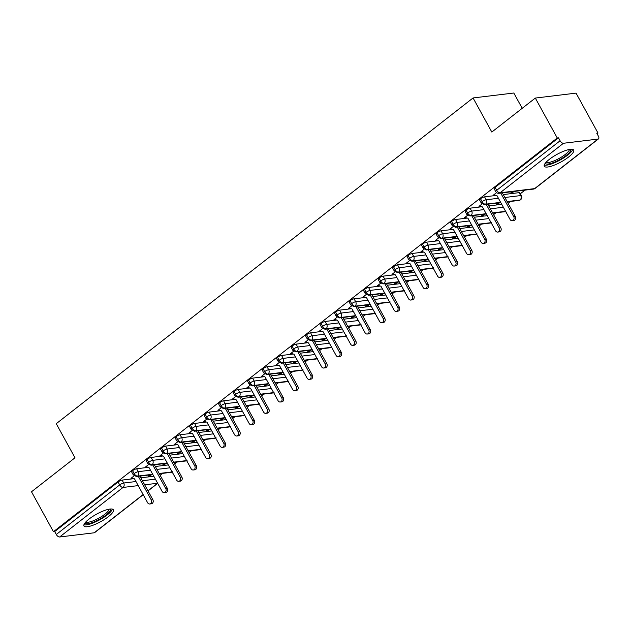 <?xml version="1.0" encoding="UTF-8"?>
<svg xmlns="http://www.w3.org/2000/svg" width="630" height="630" viewBox="0 0 630 630"><rect width="100%" height="100%" fill="white"/><g stroke="black" fill="none" stroke-linecap="round" stroke-linejoin="round"><path stroke-width="0.94" d="M89.043 519.057A16.782 4.284 -28.8 0 1 103.95 510.709A16.782 4.284 -28.8 0 1 113.384 509.804A16.782 4.284 -28.8 0 1 108.305 516.726A16.782 4.284 -28.8 0 1 93.397 525.073A16.782 4.284 -28.8 0 1 83.963 525.979A16.782 4.284 -28.8 0 1 89.043 519.057M549.36 159.343A16.782 4.284 -28.8 0 1 564.26 150.987A16.782 4.284 -28.8 0 1 573.694 150.082A16.782 4.284 -28.8 0 1 568.614 157.004A16.782 4.284 -28.8 0 1 553.715 165.351A16.782 4.284 -28.8 0 1 544.281 166.257A16.782 4.284 -28.8 0 1 549.36 159.343M143.207 494.684L94.689 532.594A3.229 1.677 -128 0 1 94.209 532.791L59.645 536.981A3.229 1.677 -128 0 1 56.291 534.476L54.684 531.555L53.448 531.704L31.5 491.778L74.994 457.79L56.251 423.691L473.067 97.957L491.817 132.056L535.311 98.067L576.04 93.122L597.996 133.048L596.76 133.198L598.366 136.119A3.229 1.677 52 0 1 598.5 138.883L535.106 188.425A3.229 1.677 52 0 1 534.626 188.614L598.02 139.08A3.229 1.677 52 0 0 598.5 138.883M160.13 475.233L162.508 473.374M174.628 463.901L177.006 462.042M189.126 452.568L191.504 450.71M203.624 441.244L206.002 439.386M218.122 429.912L220.5 428.053M232.62 418.58L234.998 416.721M247.118 407.248L249.496 405.389M261.615 395.923L263.994 394.065M276.113 384.591L278.491 382.733M290.611 373.259L292.989 371.401M305.109 361.935L307.487 360.077M319.607 350.603L321.985 348.744M334.105 339.271L336.483 337.412M348.603 327.947L350.981 326.08M363.1 316.614L365.479 314.756M377.598 305.282L379.977 303.424M392.096 293.95L394.474 292.092M406.594 282.626L408.972 280.767M421.092 271.294L423.47 269.435M435.59 259.962L437.968 258.103M450.088 248.637L452.466 246.779M464.586 237.305L466.964 235.447M479.084 225.973L481.462 224.115M493.581 214.641L495.96 212.782M508.079 203.317L510.458 201.458M520.301 193.764L524.963 190.126M597.075 133.773L597.996 133.048M522.207 108.305L513.804 93.02L473.067 97.957M563.456 143.27L500.062 192.811A3.229 1.677 52 0 1 496.708 190.299A3.229 0.827 151.2 0 0 495.731 191.63L494.125 188.716A3.229 0.827 -28.8 0 1 495.101 187.386L496.708 190.299L560.101 140.766A3.229 1.677 52 0 0 563.456 143.27L598.02 139.08M495.101 187.386L558.495 137.844L557.259 137.994L535.311 98.067M560.101 140.766L558.495 137.844M53.448 531.704L557.259 137.994M494.597 194.938L493.447 195.072L496.582 192.63M512.434 191.646L510.725 192.977L512.332 192.78L511.922 192.04M512.332 192.78L514.041 191.449M153.791 476.248L140.829 477.823M133.867 478.666L122.102 480.091L123.708 483.013L135.97 481.525M54.684 531.555L118.078 482.013A3.229 0.827 -28.8 0 1 122.102 480.091M152.712 474.272L137.537 476.115A3.229 1.677 -128 0 1 134.182 473.602A3.229 0.827 151.2 0 0 133.276 474.878L131.67 471.957A3.229 0.827 -28.8 0 1 132.576 470.689A3.229 0.827 -28.8 0 1 136.6 468.759L138.206 471.681L150.468 470.193M168.289 464.916L155.327 466.491M148.365 467.334L136.6 468.759M132.143 478.178L130.993 478.32L134.127 475.87M149.979 474.894L148.278 476.225L149.877 476.028L151.586 474.697M167.21 462.94L152.035 464.783A3.229 1.677 -128 0 1 148.68 462.27A3.229 0.827 151.2 0 0 147.774 463.546L146.168 460.632A3.229 0.827 -28.8 0 1 147.073 459.357A3.229 0.827 -28.8 0 1 151.098 457.435L152.704 460.349L164.965 458.86M182.787 453.584L169.824 455.159M162.863 456.002L151.098 457.435M146.64 466.854L145.491 466.988L148.625 464.546M164.477 463.562L162.776 464.893L164.375 464.696L166.084 463.365M181.708 451.615L166.533 453.458A3.229 1.677 -128 0 1 163.178 450.946A3.229 0.827 151.2 0 0 162.272 452.222L160.666 449.3A3.229 0.827 -28.8 0 1 161.571 448.024A3.229 0.827 -28.8 0 1 165.595 446.103L167.202 449.017L179.463 447.536M197.285 442.26L184.322 443.827M177.361 444.678L165.595 446.103M161.138 455.522L159.988 455.663L163.123 453.214M178.975 452.23L177.274 453.561L178.881 453.372L180.582 452.041M196.206 440.283L181.03 442.126A3.229 1.677 -128 0 1 177.676 439.614A3.229 0.827 151.2 0 0 176.77 440.89L175.164 437.968A3.229 0.827 -28.8 0 1 176.069 436.7A3.229 0.827 -28.8 0 1 180.093 434.771L181.7 437.692L193.961 436.204M211.782 430.928L198.82 432.503M191.859 433.345L180.093 434.771M175.636 444.189L174.486 444.331L177.621 441.882M193.473 440.905L191.772 442.236L193.379 442.04L195.079 440.709M210.703 428.951L195.528 430.794A3.229 1.677 -128 0 1 192.174 428.282A3.229 0.827 151.2 0 0 191.268 429.558L189.661 426.644A3.229 0.827 -28.8 0 1 190.567 425.368A3.229 0.827 -28.8 0 1 194.599 423.447L196.198 426.36L208.459 424.872M226.288 419.596L213.318 421.171M206.357 422.013L194.599 423.447M190.134 432.857L188.984 432.999L192.119 430.558M207.971 429.573L206.27 430.904L207.876 430.707L209.577 429.377M225.201 417.627L210.026 419.462A3.229 1.677 -128 0 1 206.671 416.958A3.229 0.827 151.2 0 0 205.766 418.226L204.159 415.312A3.229 0.827 -28.8 0 1 205.065 414.036A3.229 0.827 -28.8 0 1 209.097 412.115L210.696 415.028L222.957 413.54M240.786 408.264L227.816 409.839M220.854 410.689L209.097 412.115M204.632 421.533L203.482 421.667L206.616 419.226M222.469 418.241L220.768 419.572L222.374 419.375L224.075 418.044M239.699 406.295L224.524 408.138A3.229 1.677 -128 0 1 221.169 405.626A3.229 0.827 151.2 0 0 220.264 406.901L218.657 403.98A3.229 0.827 -28.8 0 1 219.563 402.712A3.229 0.827 -28.8 0 1 223.595 400.782L225.193 403.704L237.455 402.216M255.284 396.939L242.314 398.514M235.352 399.357L223.595 400.782M219.13 410.201L217.98 410.343L221.114 407.894M236.967 406.909L235.266 408.24L236.872 408.051L238.573 406.72M254.197 394.963L239.022 396.805A3.229 1.677 -128 0 1 235.667 394.293A3.229 0.827 151.2 0 0 234.762 395.569L233.155 392.655A3.229 0.827 -28.8 0 1 234.061 391.38A3.229 0.827 -28.8 0 1 238.093 389.45L239.691 392.372L251.953 390.884M269.782 385.607L256.812 387.182M249.85 388.025L238.093 389.45M233.628 398.869L232.478 399.01L235.612 396.561M251.464 395.585L249.764 396.916L251.37 396.719L253.071 395.388M268.695 383.631L253.52 385.473A3.229 1.677 -128 0 1 250.165 382.969A3.229 0.827 151.2 0 0 249.259 384.237L247.653 381.323A3.229 0.827 -28.8 0 1 248.559 380.048A3.229 0.827 -28.8 0 1 252.591 378.126L254.189 381.04L266.451 379.551M284.28 374.275L271.309 375.85M264.348 376.701L252.591 378.126M248.125 387.544L246.976 387.678L250.11 385.237M265.962 384.253L264.261 385.584L265.868 385.387L267.569 384.056M283.193 372.306L268.018 374.149A3.229 1.677 -128 0 1 264.663 371.637A3.229 0.827 151.2 0 0 263.757 372.913L262.151 369.991A3.229 0.827 -28.8 0 1 263.057 368.715A3.229 0.827 -28.8 0 1 267.089 366.794L268.687 369.716L280.948 368.227M298.777 362.951L285.807 364.526M278.846 365.368L267.089 366.794M262.623 376.212L261.474 376.354L264.608 373.905M280.46 372.921L278.759 374.252L280.366 374.062L282.067 372.732M297.691 360.974L282.516 362.817A3.229 1.677 -128 0 1 279.161 360.305A3.229 0.827 151.2 0 0 278.255 361.581L276.649 358.659A3.229 0.827 -28.8 0 1 277.554 357.391A3.229 0.827 -28.8 0 1 281.586 355.462L283.185 358.383L295.446 356.895M313.275 351.619L300.305 353.194M293.344 354.036L281.586 355.462M277.121 364.88L275.971 365.022L279.106 362.573M294.958 361.596L293.257 362.927L294.864 362.73L296.565 361.399M312.189 349.642L297.014 351.485A3.229 1.677 -128 0 1 293.659 348.973A3.229 0.827 151.2 0 0 292.753 350.248L291.147 347.335A3.229 0.827 -28.8 0 1 292.052 346.059A3.229 0.827 -28.8 0 1 296.084 344.137L297.683 347.051L309.944 345.563M327.773 340.287L314.803 341.862M307.842 342.704L296.084 344.137M291.619 353.556L290.477 353.69L293.604 351.249M309.456 350.264L307.755 351.595L309.361 351.398L311.062 350.067M326.686 338.318L311.511 340.153A3.229 1.677 -128 0 1 308.157 337.648A3.229 0.827 151.2 0 0 307.251 338.916L305.644 336.003A3.229 0.827 -28.8 0 1 306.55 334.727A3.229 0.827 -28.8 0 1 310.582 332.805L312.181 335.719L324.442 334.231M342.271 328.962L329.301 330.529M322.339 331.38L310.582 332.805M306.117 342.224L304.975 342.366L308.101 339.916M323.954 338.932L322.253 340.263L323.859 340.066L325.56 338.743M341.184 326.986L326.009 328.829A3.229 1.677 -128 0 1 322.654 326.316A3.229 0.827 151.2 0 0 321.749 327.592L320.15 324.67A3.229 0.827 -28.8 0 1 321.048 323.403A3.229 0.827 -28.8 0 1 325.08 321.473L326.679 324.395L338.94 322.906M356.769 317.63L343.799 319.205M336.837 320.048L325.08 321.473M320.615 330.892L319.473 331.034L322.599 328.584M338.452 327.608L336.751 328.931L338.357 328.742L340.058 327.411M355.682 315.654L340.507 317.496A3.229 1.677 -128 0 1 337.152 314.984A3.229 0.827 151.2 0 0 336.247 316.26L334.648 313.346A3.229 0.827 -28.8 0 1 335.554 312.07A3.229 0.827 -28.8 0 1 339.578 310.149L341.176 313.063L353.438 311.574M371.267 306.298L358.297 307.873M351.335 308.716L339.578 310.149M335.113 319.56L333.971 319.701L337.097 317.252M352.95 316.276L351.249 317.607L352.855 317.41L354.556 316.079M370.18 304.329L355.005 306.164A3.229 1.677 -128 0 1 351.65 303.66A3.229 0.827 151.2 0 0 350.745 304.928L349.146 302.014A3.229 0.827 -28.8 0 1 350.052 300.738A3.229 0.827 -28.8 0 1 354.076 298.817L355.674 301.731L367.936 300.242M385.765 294.966L372.795 296.541M365.833 297.392L354.076 298.817M349.611 308.235L348.469 308.369L351.595 305.928M367.447 304.944L365.746 306.274L367.353 306.078L369.054 304.747M384.678 292.997L369.503 294.84A3.229 1.677 -128 0 1 366.148 292.328A3.229 0.827 151.2 0 0 365.243 293.604L363.644 290.682A3.229 0.827 -28.8 0 1 364.55 289.406A3.229 0.827 -28.8 0 1 368.574 287.485L370.172 290.406L382.434 288.918M400.263 283.642L387.293 285.217M380.331 286.059L368.574 287.485M364.108 296.903L362.967 297.045L366.093 294.596M381.945 293.611L380.244 294.942L381.851 294.753L383.552 293.423M399.176 281.665L384.001 283.508A3.229 1.677 -128 0 1 380.646 280.996A3.229 0.827 151.2 0 0 379.74 282.272L378.142 279.358A3.229 0.827 -28.8 0 1 379.047 278.082A3.229 0.827 -28.8 0 1 383.072 276.153L384.678 279.074L396.932 277.586M414.76 272.31L401.79 273.885M394.829 274.727L383.072 276.153M378.606 285.571L377.464 285.713L380.591 283.264M396.443 282.287L394.742 283.618L396.349 283.421L398.05 282.09M413.674 270.333L398.499 272.176A3.229 1.677 -128 0 1 395.144 269.671A3.229 0.827 151.2 0 0 394.238 270.939L392.64 268.026A3.229 0.827 -28.8 0 1 393.545 266.75A3.229 0.827 -28.8 0 1 397.569 264.828L399.176 267.742L411.429 266.254M429.258 260.977L416.288 262.552M409.327 263.395L397.569 264.828M393.104 274.247L391.962 274.381L395.089 271.94M410.941 270.955L409.24 272.286L410.847 272.089L412.548 270.758M428.172 259.009L412.997 260.851A3.229 1.677 -128 0 1 409.642 258.339A3.229 0.827 151.2 0 0 408.736 259.615L407.137 256.693A3.229 0.827 -28.8 0 1 408.043 255.418A3.229 0.827 -28.8 0 1 412.067 253.496L413.674 256.41L425.927 254.93M443.756 249.653L430.786 251.22M423.825 252.071L412.067 253.496M407.602 262.915L406.46 263.057L409.587 260.607M425.439 259.623L423.738 260.954L425.344 260.765L427.045 259.434M442.669 247.677L427.494 249.519A3.229 1.677 -128 0 1 424.14 247.007A3.229 0.827 151.2 0 0 423.234 248.283L421.635 245.361A3.229 0.827 -28.8 0 1 422.541 244.093A3.229 0.827 -28.8 0 1 426.565 242.164L428.172 245.086L440.425 243.597M458.254 238.321L445.284 239.896M438.322 240.739L426.565 242.164M422.1 251.583L420.958 251.724L424.084 249.275M439.937 248.299L438.236 249.63L439.842 249.433L441.543 248.102M457.167 236.345L441.992 238.187A3.229 1.677 -128 0 1 438.637 235.675A3.229 0.827 151.2 0 0 437.732 236.951L436.133 234.037A3.229 0.827 -28.8 0 1 437.039 232.761A3.229 0.827 -28.8 0 1 441.063 230.84L442.669 233.754L454.923 232.265M472.752 226.989L459.782 228.564M452.82 229.407L441.063 230.84M436.598 240.258L435.456 240.392L438.582 237.951M454.435 236.967L452.734 238.298L454.34 238.101L456.041 236.77M471.665 225.02L456.49 226.855A3.229 1.677 -128 0 1 453.135 224.351A3.229 0.827 151.2 0 0 452.23 225.619L450.631 222.705A3.229 0.827 -28.8 0 1 451.537 221.429A3.229 0.827 -28.8 0 1 455.561 219.508L457.167 222.421L469.421 220.933M487.25 215.665L474.28 217.232M467.318 218.082L455.561 219.508M451.104 228.926L449.954 229.068L453.08 226.619M468.933 225.634L467.232 226.965L468.838 226.768L470.539 225.438M486.163 213.688L470.988 215.531A3.229 1.677 -128 0 1 467.633 213.019A3.229 0.827 151.2 0 0 466.728 214.294L465.129 211.373A3.229 0.827 -28.8 0 1 466.035 210.105A3.229 0.827 -28.8 0 1 470.059 208.176L471.665 211.097L483.919 209.609M501.748 204.333L488.778 205.908M481.816 206.75L470.059 208.176M465.601 217.594L464.452 217.736L467.578 215.287M483.43 214.31L481.73 215.633L483.336 215.444L485.037 214.113M519.12 192.654A3.229 0.827 -28.8 0 1 519.774 192.796L521.38 195.717A3.229 0.827 -28.8 0 0 520.726 195.568L519.12 192.654L503.276 194.576M500.661 202.356L485.486 204.199A3.229 1.677 -128 0 1 482.131 201.687A3.229 0.827 151.2 0 0 481.226 202.962L479.627 200.049A3.229 0.827 -28.8 0 1 480.533 198.773A3.229 0.827 -28.8 0 1 484.557 196.851L486.163 199.765L498.417 198.277M496.314 195.418L484.557 196.851M480.099 206.262L478.95 206.404L482.076 203.955M497.936 202.978L496.227 204.309L497.834 204.112L499.535 202.781M481.226 202.962L484.446 204.616A3.229 2.638 83.1 0 0 485.486 204.199A3.229 2.638 83.1 0 0 486.163 199.765A3.229 0.827 151.2 0 0 482.131 201.687L480.533 198.773M521.38 195.717A3.229 3.229 0 0 1 520.538 199.812A3.229 1.677 -128 0 1 520.506 199.836A3.229 1.677 -128 0 1 520.049 200.001L507.126 201.576M497.834 204.112L497.424 203.372M483.336 215.444L482.926 214.704M468.838 226.768L468.429 226.028M454.34 238.101L453.931 237.36M439.842 249.433L439.433 248.692M425.344 260.765L424.935 260.017M410.847 272.089L410.437 271.349M396.349 283.421L395.939 282.681M381.851 294.753L381.441 294.013M367.353 306.078L366.943 305.337M352.855 317.41L352.446 316.669M338.357 328.742L337.948 328.002M323.859 340.066L323.45 339.326M309.361 351.398L308.952 350.658M294.864 362.73L294.454 361.99M280.366 374.062L279.956 373.314M265.868 385.387L265.458 384.647M251.37 396.719L250.96 395.979M236.872 408.051L236.463 407.311M222.374 419.375L221.965 418.635M207.876 430.707L207.467 429.967M193.379 442.04L192.969 441.299M178.881 453.372L178.471 452.623M164.375 464.696L163.973 463.956M149.877 476.028L149.475 475.288M466.728 214.294L469.948 215.94A3.229 2.638 83.1 0 0 470.988 215.531A3.229 2.638 83.1 0 0 471.665 211.097A3.229 0.827 151.2 0 0 467.633 213.019L466.035 210.105M505.599 211.326A3.229 1.677 -128 0 1 505.551 211.334L492.628 212.901M452.23 225.619L455.451 227.273A3.229 2.638 83.1 0 0 456.49 226.855A3.229 2.638 83.1 0 0 457.167 222.421A3.229 0.827 151.2 0 0 453.135 224.351L451.537 221.429M491.093 222.658A3.229 1.677 -128 0 1 491.053 222.666L478.131 224.233M437.732 236.951L440.953 238.605A3.229 2.638 83.1 0 0 441.992 238.187A3.229 2.638 83.1 0 0 442.669 233.754A3.229 0.827 151.2 0 0 438.637 235.675L437.039 232.761M476.595 233.99A3.229 1.677 -128 0 1 476.556 233.99L463.633 235.565M423.234 248.283L426.455 249.929A3.229 2.638 83.1 0 0 427.494 249.519A3.229 2.638 83.1 0 0 428.172 245.086A3.229 0.827 151.2 0 0 424.14 247.007L422.541 244.093M449.284 247.165L461.018 245.739A3.229 2.638 83.1 0 0 462.058 245.322A3.229 2.638 83.1 0 0 462.089 245.298A3.229 1.677 -128 0 1 462.058 245.322L449.135 246.889M408.736 259.615L411.957 261.261A3.229 2.638 83.1 0 0 412.997 260.851A3.229 2.638 83.1 0 0 413.674 256.41A3.229 0.827 151.2 0 0 409.642 258.339L408.043 255.418M447.599 256.646A3.229 1.677 -128 0 1 447.56 256.654L434.637 258.221M394.238 270.939L397.459 272.593A3.229 2.638 83.1 0 0 398.499 272.176A3.229 2.638 83.1 0 0 399.176 267.742A3.229 0.827 151.2 0 0 395.144 269.671L393.545 266.75M433.101 267.978A3.229 1.677 -128 0 1 433.062 267.986L420.139 269.553M379.74 282.272L382.961 283.925A3.229 2.638 83.1 0 0 384.001 283.508A3.229 2.638 83.1 0 0 384.678 279.074A3.229 0.827 151.2 0 0 380.646 280.996L379.047 278.082M418.603 279.31A3.229 1.677 -128 0 1 418.564 279.31L405.641 280.885M365.243 293.604L368.463 295.25A3.229 2.638 83.1 0 0 369.503 294.84A3.229 2.638 83.1 0 0 370.172 290.406A3.229 0.827 151.2 0 0 366.148 292.328L364.55 289.406M391.285 292.477L403.027 291.06A3.229 2.638 83.1 0 0 404.066 290.643A3.229 2.638 83.1 0 0 404.098 290.619A3.229 1.677 -128 0 1 404.066 290.643L391.143 292.21M350.745 304.928L353.966 306.582A3.229 2.638 83.1 0 0 355.005 306.164A3.229 2.638 83.1 0 0 355.674 301.731A3.229 0.827 151.2 0 0 351.65 303.66L350.052 300.738M376.787 303.81L388.529 302.384A3.229 2.638 83.1 0 0 389.568 301.975A3.229 2.638 83.1 0 0 389.6 301.951A3.229 1.677 -128 0 1 389.568 301.975L376.645 303.542M336.247 316.26L339.468 317.914A3.229 2.638 83.1 0 0 340.507 317.496A3.229 2.638 83.1 0 0 341.176 313.063A3.229 0.827 151.2 0 0 337.152 314.984L335.554 312.07M375.11 313.299A3.229 1.677 -128 0 1 375.07 313.299L362.148 314.874M321.749 327.592L324.97 329.238A3.229 2.638 83.1 0 0 326.009 328.829A3.229 2.638 83.1 0 0 326.679 324.395A3.229 0.827 151.2 0 0 322.654 326.316L321.048 323.403M347.791 326.474L359.533 325.048A3.229 2.638 83.1 0 0 360.573 324.631A3.229 2.638 83.1 0 0 360.604 324.607A3.229 1.677 -128 0 1 360.573 324.631L347.65 326.198M307.251 338.916L310.472 340.57A3.229 2.638 83.1 0 0 311.511 340.153A3.229 2.638 83.1 0 0 312.181 335.719A3.229 0.827 151.2 0 0 308.157 337.648L306.55 334.727M333.294 337.798L345.035 336.373A3.229 2.638 83.1 0 0 346.075 335.963A3.229 2.638 83.1 0 0 346.106 335.94A3.229 1.677 -128 0 1 346.075 335.963L333.152 337.53M292.753 350.248L295.974 351.902A3.229 2.638 83.1 0 0 297.014 351.485A3.229 2.638 83.1 0 0 297.683 347.051A3.229 0.827 151.2 0 0 293.659 348.973L292.052 346.059M331.616 347.287A3.229 1.677 -128 0 1 331.577 347.295L318.654 348.863M278.255 361.581L281.476 363.226A3.229 2.638 83.1 0 0 282.516 362.817A3.229 2.638 83.1 0 0 283.185 358.383A3.229 0.827 151.2 0 0 279.161 360.305L277.554 357.391M317.118 358.62A3.229 1.677 -128 0 1 317.079 358.62L304.148 360.187M263.757 372.913L266.978 374.559A3.229 2.638 83.1 0 0 268.018 374.149A3.229 2.638 83.1 0 0 268.687 369.716A3.229 0.827 151.2 0 0 264.663 371.637L263.057 368.715M302.62 369.944A3.229 1.677 -128 0 1 302.581 369.952L289.65 371.519M249.259 384.237L252.48 385.891A3.229 2.638 83.1 0 0 253.52 385.473A3.229 2.638 83.1 0 0 254.189 381.04A3.229 0.827 151.2 0 0 250.165 382.969L248.559 380.048M275.302 383.119L287.044 381.693A3.229 2.638 83.1 0 0 288.083 381.284A3.229 2.638 83.1 0 0 288.115 381.26A3.229 1.677 -128 0 1 288.083 381.284L275.152 382.851M234.762 395.569L237.982 397.223A3.229 2.638 83.1 0 0 239.022 396.805A3.229 2.638 83.1 0 0 239.691 392.372A3.229 0.827 151.2 0 0 235.667 394.293L234.061 391.38M273.625 392.608A3.229 1.677 -128 0 1 273.585 392.608L260.655 394.183M220.264 406.901L223.485 408.547A3.229 2.638 83.1 0 0 224.524 408.138A3.229 2.638 83.1 0 0 225.193 403.704A3.229 0.827 151.2 0 0 221.169 405.626L219.563 402.712M259.127 403.932A3.229 1.677 -128 0 1 259.087 403.94L246.157 405.507M205.766 418.226L208.987 419.879A3.229 2.638 83.1 0 0 210.026 419.462A3.229 2.638 83.1 0 0 210.696 415.028A3.229 0.827 151.2 0 0 206.671 416.958L205.065 414.036M231.809 417.107L243.55 415.682A3.229 2.638 83.1 0 0 244.59 415.272A3.229 2.638 83.1 0 0 244.621 415.249A3.229 1.677 -128 0 1 244.59 415.272L231.659 416.84M191.268 429.558L194.489 431.211A3.229 2.638 83.1 0 0 195.528 430.794A3.229 2.638 83.1 0 0 196.198 426.36A3.229 0.827 151.2 0 0 192.174 428.282L190.567 425.368M230.131 426.597A3.229 1.677 -128 0 1 230.092 426.597L217.161 428.172M176.77 440.89L179.991 442.536A3.229 2.638 83.1 0 0 181.03 442.126A3.229 2.638 83.1 0 0 181.7 437.692A3.229 0.827 151.2 0 0 177.676 439.614L176.069 436.7M215.633 437.921A3.229 1.677 -128 0 1 215.594 437.929L202.663 439.496M162.272 452.222L165.493 453.868A3.229 2.638 83.1 0 0 166.533 453.458A3.229 2.638 83.1 0 0 167.202 449.017A3.229 0.827 151.2 0 0 163.178 450.946L161.571 448.024M201.135 449.253A3.229 1.677 -128 0 1 201.096 449.261L188.165 450.828M147.774 463.546L150.995 465.2A3.229 2.638 83.1 0 0 152.035 464.783A3.229 2.638 83.1 0 0 152.704 460.349A3.229 0.827 151.2 0 0 148.68 462.27L147.073 459.357M173.817 462.428L185.559 461.002A3.229 2.638 83.1 0 0 186.598 460.593A3.229 2.638 83.1 0 0 186.63 460.569A3.229 1.677 -128 0 1 186.598 460.593L173.667 462.16M133.276 474.878L136.497 476.532A3.229 2.638 83.1 0 0 137.537 476.115A3.229 2.638 83.1 0 0 138.206 471.681A3.229 0.827 151.2 0 0 134.182 473.602L132.576 470.689M159.319 473.76L171.061 472.335A3.229 2.638 83.1 0 0 172.1 471.917A3.229 2.638 83.1 0 0 172.132 471.894A3.229 1.677 -128 0 1 172.1 471.917L159.169 473.484M493.881 194.733L496.944 195.599L510.079 219.484A2.693 2.197 -96.9 0 0 512.214 220.736A2.693 2.197 -96.9 0 0 513.702 216.649L515.308 216.452A2.693 2.197 83.1 0 1 513.82 220.539L512.214 220.736M502.338 192.867L515.308 216.452M500.74 193.064L513.702 216.649M479.383 206.065L482.446 206.931L495.582 230.808A2.693 2.197 -96.9 0 0 497.716 232.068A2.693 2.197 -96.9 0 0 499.204 227.981L500.811 227.784A2.693 2.197 83.1 0 1 499.322 231.871L497.716 232.068M487.841 204.199L500.811 227.784M486.242 204.396L499.204 227.981M464.885 217.397L467.948 218.256L481.084 242.141A2.693 2.197 -96.9 0 0 483.218 243.393A2.693 2.197 -96.9 0 0 484.706 239.313L486.313 239.116A2.693 2.197 83.1 0 1 484.824 243.204L483.218 243.393M473.343 215.531L486.313 239.116M471.744 215.728L484.706 239.313M450.387 228.721L453.45 229.588L466.586 253.473A2.693 2.197 -96.9 0 0 468.72 254.725A2.693 2.197 -96.9 0 0 470.208 250.638L471.815 250.441A2.693 2.197 83.1 0 1 470.327 254.528L468.72 254.725M458.845 226.863L471.815 250.441M457.246 227.052L470.208 250.638M435.889 240.054L438.952 240.92L452.088 264.805A2.693 2.197 -96.9 0 0 454.222 266.057A2.693 2.197 -96.9 0 0 455.71 261.97L457.317 261.773A2.693 2.197 83.1 0 1 455.829 265.86L454.222 266.057M444.347 238.187L457.317 261.773M442.748 238.384L455.71 261.97M570.678 149.294A14.522 3.709 -28.8 0 1 566.315 155.334A14.522 3.709 -28.8 0 1 553.313 162.603A14.522 3.709 -28.8 0 1 545.226 163.288M546.076 162.288A13.45 3.433 151.2 0 0 565.197 154.5A13.45 3.433 151.2 0 0 569.386 149.475M544.241 165.029A16.679 4.253 151.2 0 0 567.551 155.185A16.679 4.253 151.2 0 0 572.678 149.397M110.368 509.016A14.522 3.709 -28.8 0 1 106.005 515.056A14.522 3.709 -28.8 0 1 92.996 522.325A14.522 3.709 -28.8 0 1 84.916 523.002M85.759 522.01A13.45 3.433 151.2 0 0 104.887 514.222A13.45 3.433 151.2 0 0 109.069 509.197M83.924 524.743A16.679 4.253 151.2 0 0 107.234 514.907A16.679 4.253 151.2 0 0 112.361 509.111M421.391 251.386L424.455 252.244L437.59 276.129A2.693 2.197 -96.9 0 0 439.724 277.389A2.693 2.197 -96.9 0 0 441.213 273.302L442.819 273.105A2.693 2.197 83.1 0 1 441.331 277.192L439.724 277.389M429.849 249.519L442.819 273.105M428.242 249.716L441.213 273.302M406.893 262.71L409.957 263.576L423.092 287.461A2.693 2.197 -96.9 0 0 425.226 288.713A2.693 2.197 -96.9 0 0 426.715 284.626L428.321 284.437A2.693 2.197 83.1 0 1 426.833 288.524L425.226 288.713M415.351 260.851L428.321 284.437M413.745 261.048L426.715 284.626M392.395 274.042L395.459 274.908L408.594 298.793A2.693 2.197 -96.9 0 0 410.728 300.045A2.693 2.197 -96.9 0 0 412.217 295.958L413.823 295.761A2.693 2.197 83.1 0 1 412.335 299.849L410.728 300.045M400.853 272.184L413.823 295.761M399.247 272.373L412.217 295.958M377.898 285.374L380.961 286.233L394.096 310.118A2.693 2.197 -96.9 0 0 396.231 311.377A2.693 2.197 -96.9 0 0 397.719 307.29L399.325 307.093A2.693 2.197 83.1 0 1 397.837 311.181L396.231 311.377M386.355 283.508L399.325 307.093M384.749 283.705L397.719 307.29M363.4 296.706L366.463 297.565L379.591 321.45A2.693 2.197 -96.9 0 0 381.733 322.702A2.693 2.197 -96.9 0 0 383.221 318.615L384.828 318.426A2.693 2.197 83.1 0 1 383.339 322.513L381.733 322.702M371.857 294.84L384.828 318.426M370.251 295.037L383.221 318.615M348.902 308.031L351.965 308.897L365.093 332.782A2.693 2.197 -96.9 0 0 367.235 334.034A2.693 2.197 -96.9 0 0 368.723 329.947L370.322 329.75A2.693 2.197 83.1 0 1 368.841 333.837L367.235 334.034M357.36 306.172L370.322 329.75M355.753 306.361L368.723 329.947M334.404 319.363L337.467 320.229L350.595 344.114A2.693 2.197 -96.9 0 0 352.737 345.366A2.693 2.197 -96.9 0 0 354.225 341.279L355.824 341.082A2.693 2.197 83.1 0 1 354.336 345.169L352.737 345.366M342.862 317.496L355.824 341.082M341.255 317.693L354.225 341.279M319.906 330.695L322.969 331.553L336.097 355.438A2.693 2.197 -96.9 0 0 338.239 356.69A2.693 2.197 -96.9 0 0 339.727 352.611L341.326 352.414A2.693 2.197 83.1 0 1 339.838 356.501L338.239 356.69M328.364 328.829L341.326 352.414M326.757 329.025L339.727 352.611M305.408 342.019L308.472 342.885L321.599 366.77A2.693 2.197 -96.9 0 0 323.741 368.022A2.693 2.197 -96.9 0 0 325.23 363.935L326.828 363.746A2.693 2.197 83.1 0 1 325.34 367.825L323.741 368.022M313.866 340.161L326.828 363.746M312.26 340.35L325.23 363.935M290.91 353.351L293.974 354.217L307.101 378.102A2.693 2.197 -96.9 0 0 309.243 379.355A2.693 2.197 -96.9 0 0 310.732 375.267L312.33 375.07A2.693 2.197 83.1 0 1 310.842 379.158L309.243 379.355M299.368 351.485L312.33 375.07M297.762 351.682L310.732 375.267M276.412 364.683L279.476 365.542L292.603 389.427A2.693 2.197 -96.9 0 0 294.745 390.687A2.693 2.197 -96.9 0 0 296.234 386.599L297.832 386.403A2.693 2.197 83.1 0 1 296.344 390.49L294.745 390.687M284.87 362.817L297.832 386.403M283.264 363.014L296.234 386.599M261.915 376.008L264.978 376.874L278.106 400.759A2.693 2.197 -96.9 0 0 280.248 402.011A2.693 2.197 -96.9 0 0 281.736 397.924L283.335 397.735A2.693 2.197 83.1 0 1 281.846 401.822L280.248 402.011M270.372 374.149L283.335 397.735M268.766 374.346L281.736 397.924M247.417 387.34L250.48 388.206L263.608 412.091A2.693 2.197 -96.9 0 0 265.75 413.343A2.693 2.197 -96.9 0 0 267.238 409.256L268.837 409.059A2.693 2.197 83.1 0 1 267.348 413.146L265.75 413.343M255.875 385.481L268.837 409.059M254.268 385.67L267.238 409.256M232.919 398.672L235.982 399.53L249.11 423.415A2.693 2.197 -96.9 0 0 251.252 424.675A2.693 2.197 -96.9 0 0 252.74 420.588L254.339 420.391A2.693 2.197 83.1 0 1 252.85 424.478L251.252 424.675M241.377 396.805L254.339 420.391M239.77 397.002L252.74 420.588M218.421 410.004L221.484 410.862L234.612 434.747A2.693 2.197 -96.9 0 0 236.754 435.999A2.693 2.197 -96.9 0 0 238.234 431.912L239.841 431.723A2.693 2.197 83.1 0 1 238.353 435.81L236.754 435.999M226.879 408.138L239.841 431.723M225.272 408.334L238.234 431.912M203.923 421.328L206.986 422.195L220.114 446.079A2.693 2.197 -96.9 0 0 222.248 447.331A2.693 2.197 -96.9 0 0 223.737 443.244L225.343 443.048A2.693 2.197 83.1 0 1 223.855 447.135L222.248 447.331M212.381 419.47L225.343 443.048M210.774 419.659L223.737 443.244M189.425 432.66L192.489 433.527L205.616 457.411A2.693 2.197 -96.9 0 0 207.75 458.664A2.693 2.197 -96.9 0 0 209.239 454.577L210.845 454.38A2.693 2.197 83.1 0 1 209.357 458.467L207.75 458.664M197.883 430.794L210.845 454.38M196.276 430.991L209.239 454.577M174.927 443.992L177.991 444.851L191.118 468.736A2.693 2.197 -96.9 0 0 193.252 469.996A2.693 2.197 -96.9 0 0 194.741 465.909L196.347 465.712A2.693 2.197 83.1 0 1 194.859 469.799L193.252 469.996M183.385 442.126L196.347 465.712M181.779 442.323L194.741 465.909M160.422 455.317L163.493 456.183L176.62 480.068A2.693 2.197 -96.9 0 0 178.755 481.32A2.693 2.197 -96.9 0 0 180.243 477.233L181.849 477.044A2.693 2.197 83.1 0 1 180.361 481.123L178.755 481.32M168.887 453.458L181.849 477.044M167.281 453.655L180.243 477.233M145.924 466.649L148.995 467.515L162.123 491.4A2.693 2.197 -96.9 0 0 164.257 492.652A2.693 2.197 -96.9 0 0 165.745 488.565L167.352 488.368A2.693 2.197 83.1 0 1 165.863 492.455L164.257 492.652M154.389 464.79L167.352 488.368M152.783 464.979L165.745 488.565M131.426 477.981L134.497 478.839L147.625 502.724A2.693 2.197 -96.9 0 0 149.759 503.984A2.693 2.197 -96.9 0 0 151.247 499.897L152.854 499.7A2.693 2.197 83.1 0 1 151.365 503.787L149.759 503.984M139.891 476.115L152.854 499.7M138.285 476.312L151.247 499.897M495.731 191.63A3.229 3.229 0 0 0 498.944 193.284A3.229 2.638 83.1 0 0 500.062 192.811L534.626 188.614A3.229 2.638 83.1 0 1 533.508 189.087A3.229 3.229 0 0 0 535.106 188.425M94.209 532.791L143.136 494.558M147.956 490.786L157.602 483.249L144.672 484.816M138.214 485.604L123.039 487.447L59.645 536.981M56.291 534.476L119.684 484.935L118.078 482.013M123.039 487.447A3.229 1.677 -128 0 1 119.684 484.935A3.229 0.827 151.2 0 1 123.708 483.013A3.229 2.638 83.1 0 1 123.039 487.447M504.882 197.489L520.726 195.568A3.229 2.638 83.1 0 1 520.049 200.001A3.229 2.638 83.1 0 1 519.01 200.419L507.276 201.844M490.384 208.821L503.354 207.246M475.886 220.154L488.856 218.578M461.388 231.486L474.358 229.911M446.89 242.81L459.861 241.235M432.393 254.142L445.363 252.567M417.895 265.474L430.865 263.899M403.397 276.798L416.367 275.223M388.899 288.13L401.861 286.555M374.401 299.463L387.363 297.888M359.903 310.787L372.865 309.22M345.405 322.119L358.368 320.544M330.907 333.451L343.87 331.876M316.41 344.783L329.372 343.208M301.912 356.107L314.874 354.532M287.414 367.44L300.376 365.865M272.916 378.772L285.878 377.197M258.418 390.096L271.38 388.529M243.92 401.428L256.882 399.853M229.414 412.76L242.385 411.185M214.917 424.084L227.887 422.517M200.419 435.417L213.389 433.842M185.921 446.749L198.891 445.174M171.423 458.081L184.393 456.506M156.925 469.405L169.895 467.83M142.427 480.737L155.397 479.162M505.583 211.31A3.229 2.638 83.1 0 1 505.551 211.334A3.229 2.638 83.1 0 1 504.512 211.751L492.778 213.176M491.085 222.642A3.229 2.638 83.1 0 1 491.053 222.666A3.229 2.638 83.1 0 1 490.014 223.075L478.28 224.5M476.587 233.966A3.229 2.638 83.1 0 1 476.556 233.99A3.229 2.638 83.1 0 1 475.516 234.407L463.782 235.833M447.591 256.63A3.229 2.638 83.1 0 1 447.56 256.654A3.229 2.638 83.1 0 1 446.52 257.064L434.787 258.489M433.094 267.963A3.229 2.638 83.1 0 1 433.062 267.986A3.229 2.638 83.1 0 1 432.022 268.396L420.289 269.821M418.596 279.287A3.229 2.638 83.1 0 1 418.564 279.31A3.229 2.638 83.1 0 1 417.525 279.728L405.783 281.153M375.102 313.275A3.229 2.638 83.1 0 1 375.07 313.299A3.229 2.638 83.1 0 1 374.031 313.716L362.289 315.142M331.608 347.264A3.229 2.638 83.1 0 1 331.577 347.295A3.229 2.638 83.1 0 1 330.537 347.705L318.796 349.13M317.111 358.596A3.229 2.638 83.1 0 1 317.079 358.62A3.229 2.638 83.1 0 1 316.039 359.037L304.298 360.462M302.613 369.928A3.229 2.638 83.1 0 1 302.581 369.952A3.229 2.638 83.1 0 1 301.542 370.369L289.8 371.787M273.617 392.584A3.229 2.638 83.1 0 1 273.585 392.608A3.229 2.638 83.1 0 1 272.546 393.025L260.804 394.451M259.119 403.917A3.229 2.638 83.1 0 1 259.087 403.94A3.229 2.638 83.1 0 1 258.048 404.358L246.306 405.783M230.123 426.573A3.229 2.638 83.1 0 1 230.092 426.597A3.229 2.638 83.1 0 1 229.052 427.014L217.311 428.439M215.625 437.905A3.229 2.638 83.1 0 1 215.594 437.929A3.229 2.638 83.1 0 1 214.554 438.346L202.813 439.772M201.127 449.237A3.229 2.638 83.1 0 1 201.096 449.261A3.229 2.638 83.1 0 1 200.056 449.67L188.315 451.096M157.705 483.36L148.026 490.92M498.944 193.284L533.508 189.087M500.811 202.624L484.446 204.616M519.01 200.419L520.506 199.836M486.313 213.956L469.948 215.94M504.512 211.751L506.008 211.16M471.815 225.288L455.451 227.273M490.014 223.075L491.51 222.492M457.317 236.62L440.953 238.605M475.516 234.407L477.012 233.825M442.819 247.944L426.455 249.929M461.018 245.739L462.514 245.149M428.321 259.276L411.957 261.261M446.52 257.064L448.017 256.481M413.823 270.609L397.459 272.593M432.022 268.396L433.519 267.813M399.325 281.933L382.961 283.925M417.525 279.728L419.021 279.145M384.828 293.265L368.463 295.25M403.027 291.06L404.523 290.469M370.33 304.597L353.966 306.582M388.529 302.384L390.025 301.801M355.832 315.921L339.468 317.914M374.031 313.716L375.527 313.134M341.334 327.253L324.97 329.238M359.533 325.048L361.029 324.458M326.836 338.586L310.472 340.57M345.035 336.373L346.531 335.79M312.338 349.918L295.974 351.902M330.537 347.705L332.034 347.122M297.84 361.242L281.476 363.226M316.039 359.037L317.536 358.446M283.342 372.574L266.978 374.559M301.542 370.369L303.038 369.779M268.845 383.906L252.48 385.891M287.044 381.693L288.54 381.111M254.347 395.231L237.982 397.223M272.546 393.025L274.042 392.443M239.849 406.563L223.485 408.547M258.048 404.358L259.544 403.767M225.351 417.895L208.987 419.879M243.55 415.682L245.046 415.099M210.853 429.227L194.489 431.211M229.052 427.014L230.548 426.431M196.355 440.551L179.991 442.536M214.554 438.346L216.051 437.755M181.849 451.883L165.493 453.868M200.056 449.67L201.553 449.088M167.352 463.215L150.995 465.2M185.559 461.002L187.055 460.42M152.854 474.54L136.497 476.532M171.061 472.335L172.557 471.744"/></g></svg>
